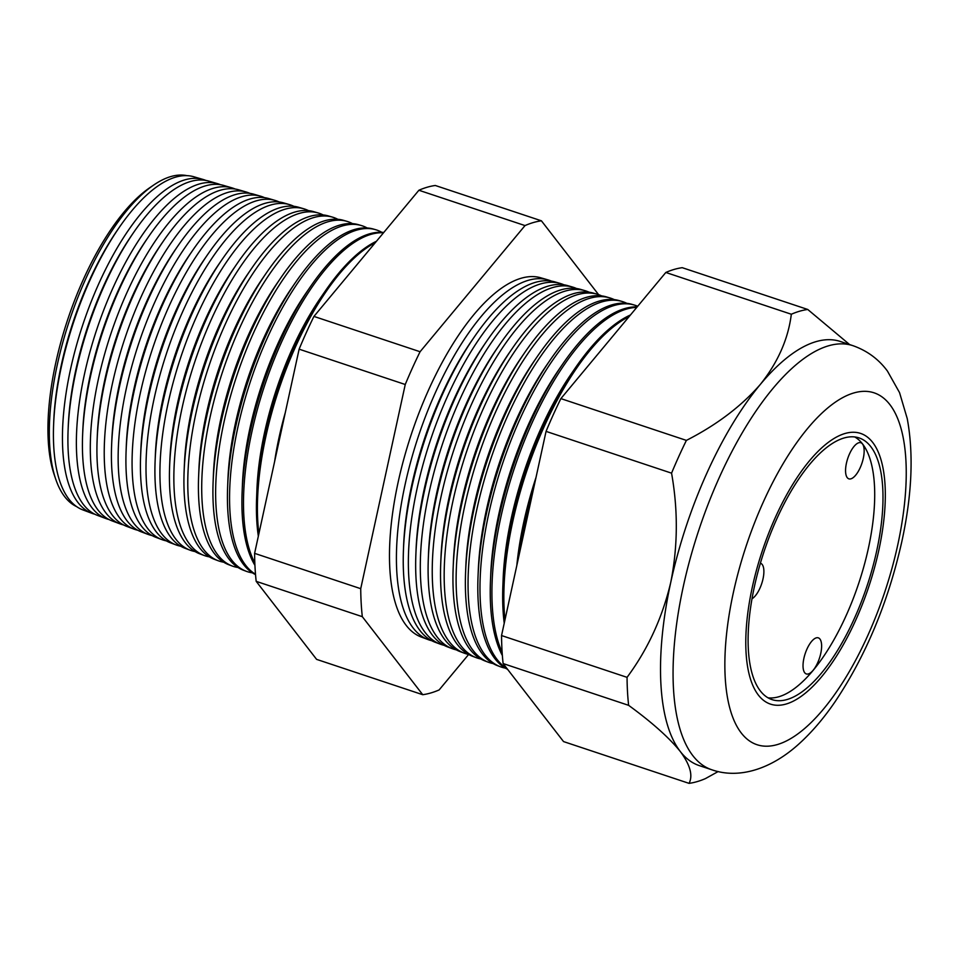 <?xml version="1.0" encoding="UTF-8"?>
<svg xmlns="http://www.w3.org/2000/svg" width="959" height="959" viewBox="0 0 959 959"><rect width="100%" height="100%" fill="white"/><g stroke="black" fill="none" stroke-linecap="round" stroke-linejoin="round"><path stroke-width="1.44" d="M846.425 463.245A19.024 7.492 108.4 0 0 848.859 478.841A19.024 7.492 108.4 0 0 863.292 458.342A19.024 7.492 108.4 0 0 860.87 442.746A19.024 7.492 108.4 0 0 846.425 463.245M803.894 658.354A19.024 7.492 108.4 0 0 806.315 673.937A19.024 7.492 108.4 0 0 820.76 653.439A19.024 7.492 108.4 0 0 818.327 637.855A19.024 7.492 108.4 0 0 803.894 658.354M752 598.776A19.024 7.492 108.4 0 0 763.016 578.888A19.024 7.492 108.4 0 0 760.595 563.293A19.024 7.492 108.4 0 0 760.403 563.233M754.409 586.56A137.892 54.291 108.4 0 0 771.995 699.602A137.892 54.291 108.4 0 0 876.682 550.981A137.892 54.291 108.4 0 0 859.108 437.927A137.892 54.291 108.4 0 0 754.409 586.56M767.991 697.804A137.892 54.291 108.4 0 0 868.398 548.212A137.892 54.291 108.4 0 0 854.817 436.98M878.792 550.358A142.651 56.161 108.4 0 0 860.607 433.42A142.651 56.161 108.4 0 0 752.312 587.172A142.651 56.161 108.4 0 0 770.497 704.122A142.651 56.161 108.4 0 0 878.792 550.358A142.651 56.161 -71.6 0 1 770.497 704.122A142.651 56.161 -71.6 0 1 752.312 587.172A142.651 56.161 -71.6 0 1 860.607 433.42A142.651 56.161 -71.6 0 1 878.792 550.358M91.956 513.329L82.87 509.912A175.593 69.132 -71.6 0 1 53.608 424.789L53.728 421.66A170.522 67.142 -71.6 0 1 61.352 364.876A170.522 67.142 -71.6 0 1 117.561 229.908L119.336 227.331A175.593 69.132 -71.6 0 1 193.778 176.744L203.092 179.453A175.965 69.276 108.4 0 0 70.498 369.419A175.965 69.276 108.4 0 0 91.956 513.329A175.965 69.276 108.4 0 0 94.761 514.204M186.849 175.641A174.61 68.748 108.4 0 0 153.764 184.991A174.61 68.748 108.4 0 0 57.312 364.66A174.61 68.748 108.4 0 0 55.778 479.32A174.61 68.748 108.4 0 0 76.672 506.64M53.608 424.789A175.593 69.132 -71.6 0 1 61.46 366.314A175.593 69.132 -71.6 0 1 119.336 227.331M105.97 518.591L97.47 515.391A176.18 69.36 -71.6 0 1 68.101 429.992L68.245 426.503A170.522 67.142 -71.6 0 1 75.869 369.706A170.522 67.142 -71.6 0 1 132.078 234.739L134.056 231.862A176.18 69.36 -71.6 0 1 208.75 181.095L217.477 183.637A176.528 69.504 108.4 0 0 84.452 374.226A176.528 69.504 108.4 0 0 105.97 518.591A176.528 69.504 108.4 0 0 109.086 519.55M205.873 180.424A175.965 69.276 108.4 0 0 203.092 179.453M68.101 429.992A176.18 69.36 -71.6 0 1 75.989 371.313A176.18 69.36 -71.6 0 1 134.056 231.862M119.995 523.854L112.071 520.881A176.78 69.599 -71.6 0 1 82.606 435.182L82.762 431.334A170.522 67.142 -71.6 0 1 90.386 374.537A170.522 67.142 -71.6 0 1 146.595 239.57L148.777 236.393A176.78 69.599 -71.6 0 1 223.723 185.459L231.862 187.832A177.103 69.719 108.4 0 0 98.405 379.021A177.103 69.719 108.4 0 0 119.995 523.854A177.103 69.719 108.4 0 0 123.411 524.897M220.546 184.727A176.528 69.504 108.4 0 0 217.477 183.637M82.606 435.182A176.78 69.599 -71.6 0 1 90.506 376.312A176.78 69.599 -71.6 0 1 148.777 236.393M134.02 529.128L126.672 526.359A177.367 69.827 -71.6 0 1 97.111 440.385L97.279 436.165A170.522 67.142 -71.6 0 1 104.903 379.368A170.522 67.142 -71.6 0 1 161.112 244.401L163.51 240.925A177.367 69.827 -71.6 0 1 238.707 189.822L246.247 192.016A177.667 69.947 108.4 0 0 112.359 383.828A177.667 69.947 108.4 0 0 134.02 529.128A177.667 69.947 108.4 0 0 137.724 530.231M235.207 189.043A177.103 69.719 108.4 0 0 231.862 187.832M97.111 440.385A177.367 69.827 -71.6 0 1 105.034 381.31A177.367 69.827 -71.6 0 1 163.51 240.925M148.046 534.391L141.273 531.849A177.966 70.067 -71.6 0 1 111.604 445.575L111.783 440.996A170.522 67.142 -71.6 0 1 119.407 384.199A170.522 67.142 -71.6 0 1 175.617 249.244L178.23 245.456A177.966 70.067 -71.6 0 1 253.679 194.186L260.62 196.199A178.242 70.175 108.4 0 0 126.3 388.623A178.242 70.175 108.4 0 0 148.046 534.391A178.242 70.175 108.4 0 0 152.049 535.566M249.867 193.358A177.667 69.947 108.4 0 0 246.247 192.016M111.604 445.575A177.966 70.067 -71.6 0 1 119.563 386.309A177.966 70.067 -71.6 0 1 178.23 245.456M162.059 539.665L155.861 537.328A178.554 70.295 -71.6 0 1 126.109 450.778L126.3 445.827A170.522 67.142 -71.6 0 1 133.924 389.03A170.522 67.142 -71.6 0 1 190.134 254.075L192.951 249.987A178.554 70.295 -71.6 0 1 268.652 198.537L275.005 200.395A178.806 70.403 108.4 0 0 140.254 393.43A178.806 70.403 108.4 0 0 162.059 539.665A178.806 70.403 108.4 0 0 166.375 540.888M264.54 197.674A178.242 70.175 108.4 0 0 260.62 196.199M126.109 450.778A178.554 70.295 -71.6 0 1 134.092 391.308A178.554 70.295 -71.6 0 1 192.951 249.987M176.084 544.928L170.462 542.818A179.141 70.534 -71.6 0 1 140.613 455.969L140.817 450.658A170.522 67.142 -71.6 0 1 148.441 393.861A170.522 67.142 -71.6 0 1 204.651 258.906L207.671 254.519A179.141 70.534 -71.6 0 1 283.624 202.9L289.39 204.579A179.381 70.618 108.4 0 0 154.207 398.237A179.381 70.618 108.4 0 0 176.084 544.928A179.381 70.618 108.4 0 0 180.712 546.222M279.201 201.989A178.806 70.403 108.4 0 0 275.005 200.395M140.613 455.969A179.141 70.534 -71.6 0 1 148.621 396.307A179.141 70.534 -71.6 0 1 207.671 254.519M190.11 550.19L185.063 548.296A179.741 70.762 -71.6 0 1 155.106 461.171L155.334 455.489A170.522 67.142 -71.6 0 1 162.958 398.692A170.522 67.142 -71.6 0 1 219.167 263.737L222.392 259.05A179.741 70.762 -71.6 0 1 298.597 207.264L303.763 208.774A179.944 70.846 108.4 0 0 168.161 403.032A179.944 70.846 108.4 0 0 190.11 550.19A179.944 70.846 108.4 0 0 195.037 551.545M293.862 206.317A179.381 70.618 108.4 0 0 289.39 204.579M155.106 461.171A179.741 70.762 -71.6 0 1 163.15 401.306A179.741 70.762 -71.6 0 1 222.392 259.05M204.135 555.465L199.664 553.787A180.328 71.002 -71.6 0 1 169.611 466.362L169.851 460.32A170.522 67.142 -71.6 0 1 177.475 403.523A170.522 67.142 -71.6 0 1 233.684 268.568L237.113 263.581A180.328 71.002 -71.6 0 1 313.569 211.627L318.148 212.958A180.508 71.074 108.4 0 0 182.114 407.839A180.508 71.074 108.4 0 0 204.135 555.465A180.508 71.074 108.4 0 0 209.362 556.867M308.522 210.644A179.944 70.846 108.4 0 0 303.763 208.774M169.611 466.362A180.328 71.002 -71.6 0 1 177.679 406.304A180.328 71.002 -71.6 0 1 237.113 263.581M218.161 560.727L214.265 559.265A180.927 71.23 -71.6 0 1 184.116 471.564L184.368 465.151A170.522 67.142 -71.6 0 1 191.992 408.354A170.522 67.142 -71.6 0 1 248.201 273.399L251.833 268.112A180.927 71.23 -71.6 0 1 328.541 215.979L332.533 217.142A181.083 71.29 108.4 0 0 196.068 412.634A181.083 71.29 108.4 0 0 218.161 560.727A181.083 71.29 108.4 0 0 223.699 562.19M323.183 214.972A180.508 71.074 108.4 0 0 318.148 212.958M184.116 471.564A180.927 71.23 -71.6 0 1 192.208 411.303A180.927 71.23 -71.6 0 1 251.833 268.112M232.174 566.002L228.865 564.755A181.515 71.469 -71.6 0 1 198.609 476.767L198.885 469.982A170.522 67.142 -71.6 0 1 206.509 413.197A170.522 67.142 -71.6 0 1 262.718 278.23L266.566 272.644A181.515 71.469 -71.6 0 1 343.514 220.342L346.918 221.337A181.647 71.517 108.4 0 0 210.021 417.441A181.647 71.517 108.4 0 0 232.174 566.002A181.647 71.517 108.4 0 0 238.024 567.5M337.844 219.299A181.083 71.29 108.4 0 0 332.533 217.142M198.609 476.767A181.515 71.469 -71.6 0 1 206.724 416.302A181.515 71.469 -71.6 0 1 266.566 272.644M246.199 571.264L243.466 570.233A182.102 71.697 -71.6 0 1 213.114 481.957L213.401 474.813A170.522 67.142 -71.6 0 1 221.026 418.028A170.522 67.142 -71.6 0 1 277.235 283.061L281.287 277.175A182.102 71.697 -71.6 0 1 358.486 224.706L361.291 225.521A182.222 71.745 108.4 0 0 223.974 422.248A182.222 71.745 108.4 0 0 246.199 571.264A182.222 71.745 108.4 0 0 252.361 572.823M352.492 223.627A181.647 71.517 108.4 0 0 346.918 221.337M213.114 481.957A182.102 71.697 -71.6 0 1 221.253 421.313A182.102 71.697 -71.6 0 1 281.287 277.175M255.526 574.621A182.701 71.925 -71.6 0 1 227.619 487.16L227.906 479.656A170.522 67.142 -71.6 0 1 235.53 422.859A170.522 67.142 -71.6 0 1 291.74 287.892L296.007 281.706A182.701 71.925 -71.6 0 1 373.459 229.069L375.676 229.704A182.785 71.961 108.4 0 0 237.928 427.043A182.785 71.961 108.4 0 0 255.502 574.249M367.153 227.966A182.222 71.745 108.4 0 0 361.291 225.521M227.619 487.16A182.701 71.925 -71.6 0 1 235.782 426.311A182.701 71.925 -71.6 0 1 296.007 281.706M254.926 565.319A183.289 72.165 -71.6 0 1 242.112 492.351L242.423 484.487A170.522 67.142 -71.6 0 1 250.047 427.69A170.522 67.142 -71.6 0 1 306.257 292.723L310.728 286.238A183.289 72.165 -71.6 0 1 383.768 232.474M381.814 232.306A182.785 71.961 108.4 0 0 375.676 229.704M242.112 492.351A183.289 72.165 -71.6 0 1 250.311 431.31A183.289 72.165 -71.6 0 1 310.728 286.238M258.343 536.213A183.888 72.393 -71.6 0 1 256.616 497.553L256.94 489.318A170.522 67.142 -71.6 0 1 264.564 432.521A170.522 67.142 -71.6 0 1 320.774 297.554L325.449 290.769A183.888 72.393 -71.6 0 1 376.443 241.272M383.504 232.785A183.361 72.189 108.4 0 0 251.881 431.85A183.361 72.189 108.4 0 0 254.83 562.933M256.616 497.553A183.888 72.393 -71.6 0 1 264.84 436.309A183.888 72.393 -71.6 0 1 325.449 290.769M274.622 461.519A170.522 67.142 -71.6 0 1 279.081 437.352A170.522 67.142 -71.6 0 1 285.279 412.67M375.293 242.663A183.924 72.416 108.4 0 0 265.835 436.645A183.924 72.416 108.4 0 0 258.918 533.552M440.241 644.148L435.086 642.218A189.882 74.754 -71.6 0 1 403.439 550.166L403.607 545.827A182.833 71.985 -71.6 0 1 411.783 484.93A182.833 71.985 -71.6 0 1 472.056 340.229L474.513 336.645A189.882 74.754 -71.6 0 1 555.021 281.934L560.308 283.48A190.086 74.838 108.4 0 0 417.057 488.694A190.086 74.838 108.4 0 0 440.241 644.148A190.086 74.838 108.4 0 0 444.005 645.287M551.425 281.131A189.606 74.646 108.4 0 0 547.985 279.884A189.606 74.646 108.4 0 0 405.094 484.583A189.606 74.646 108.4 0 0 428.217 639.641A189.606 74.646 108.4 0 0 431.73 640.708M403.439 550.166A189.882 74.754 -71.6 0 1 411.926 486.932A189.882 74.754 -71.6 0 1 474.513 336.645M452.264 648.668L447.601 646.917A190.385 74.958 -71.6 0 1 415.87 554.626L416.05 549.975A182.833 71.985 -71.6 0 1 424.226 489.078A182.833 71.985 -71.6 0 1 484.499 344.377L487.136 340.529A190.385 74.958 -71.6 0 1 567.86 285.674L572.631 287.065A190.577 75.03 108.4 0 0 429.021 492.818A190.577 75.03 108.4 0 0 452.264 648.668A190.577 75.03 108.4 0 0 456.28 649.866M564 284.823A190.086 74.838 108.4 0 0 560.308 283.48M415.87 554.626A190.385 74.958 -71.6 0 1 424.381 491.212A190.385 74.958 -71.6 0 1 487.136 340.529M464.276 653.187L460.116 651.617A190.901 75.162 -71.6 0 1 428.301 559.085L428.493 554.11A182.833 71.985 -71.6 0 1 436.669 493.214A182.833 71.985 -71.6 0 1 496.942 348.513L499.759 344.413A190.901 75.162 -71.6 0 1 580.686 289.414L584.966 290.661A191.069 75.222 108.4 0 0 440.984 496.93A191.069 75.222 108.4 0 0 464.276 653.187A191.069 75.222 108.4 0 0 468.555 654.434M576.563 288.527A190.577 75.03 108.4 0 0 572.631 287.065M428.301 559.085A190.901 75.162 -71.6 0 1 436.836 495.503A190.901 75.162 -71.6 0 1 499.759 344.413M476.299 657.694L472.631 656.316A191.404 75.353 -71.6 0 1 440.732 563.532L440.936 558.258A182.833 71.985 -71.6 0 1 449.112 497.361A182.833 71.985 -71.6 0 1 509.373 352.66L512.382 348.297A191.404 75.353 -71.6 0 1 593.525 293.154L597.289 294.245A191.548 75.413 108.4 0 0 452.936 501.042A191.548 75.413 108.4 0 0 476.299 657.694A191.548 75.413 108.4 0 0 480.843 659.001M589.138 292.219A191.069 75.222 108.4 0 0 584.966 290.661M440.732 563.532A191.404 75.353 -71.6 0 1 449.291 499.783A191.404 75.353 -71.6 0 1 512.382 348.297M488.323 662.213L485.146 661.015A191.908 75.557 -71.6 0 1 453.151 567.992L453.379 562.394A182.833 71.985 -71.6 0 1 461.555 501.497A182.833 71.985 -71.6 0 1 521.816 356.796L524.993 352.181A191.908 75.557 -71.6 0 1 606.364 296.882L609.612 297.841A192.04 75.605 108.4 0 0 464.899 505.165A192.04 75.605 108.4 0 0 488.323 662.213A192.04 75.605 108.4 0 0 493.118 663.568M601.701 295.923A191.548 75.413 108.4 0 0 597.289 294.245M453.151 567.992A191.908 75.557 -71.6 0 1 461.735 504.074A191.908 75.557 -71.6 0 1 524.993 352.181M500.334 666.733L497.661 665.726A192.423 75.761 -71.6 0 1 465.583 572.439L465.822 566.541A182.833 71.985 -71.6 0 1 473.998 505.645A182.833 71.985 -71.6 0 1 534.259 360.944L537.615 356.065A192.423 75.761 -71.6 0 1 619.19 300.623L621.947 301.426A192.531 75.797 108.4 0 0 476.863 509.277A192.531 75.797 108.4 0 0 500.334 666.733A192.531 75.797 108.4 0 0 505.393 668.135M614.275 299.628A192.04 75.605 108.4 0 0 609.612 297.841M465.583 572.439A192.423 75.761 -71.6 0 1 474.19 508.354A192.423 75.761 -71.6 0 1 537.615 356.065M507.575 669.31A192.927 75.953 -71.6 0 1 478.014 576.898L478.265 570.677A182.833 71.985 -71.6 0 1 486.441 509.78A182.833 71.985 -71.6 0 1 546.702 365.079L550.238 359.949A192.927 75.953 -71.6 0 1 632.029 304.363L634.271 305.022A193.011 75.989 108.4 0 0 488.814 513.389A193.011 75.989 108.4 0 0 507.059 668.639M626.838 303.332A192.531 75.797 108.4 0 0 621.947 301.426M478.014 576.898A192.927 75.953 -71.6 0 1 486.645 512.645A192.927 75.953 -71.6 0 1 550.238 359.949M502.372 655.536A193.43 76.157 -71.6 0 1 490.445 581.358L490.708 574.825A182.833 71.985 -71.6 0 1 498.884 513.928A182.833 71.985 -71.6 0 1 559.145 369.227L562.849 363.833A193.43 76.157 -71.6 0 1 637.184 306.892M637.711 306.257A193.011 75.989 108.4 0 0 634.271 305.022M490.445 581.358A193.43 76.157 -71.6 0 1 499.1 516.925A193.43 76.157 -71.6 0 1 562.849 363.833M504.23 623.23A193.946 76.36 -71.6 0 1 502.876 585.805L503.139 578.96A182.833 71.985 -71.6 0 1 511.315 518.064A182.833 71.985 -71.6 0 1 571.588 373.363L575.472 367.717A193.946 76.36 -71.6 0 1 630.471 314.96M636.764 307.395A193.502 76.181 108.4 0 0 500.778 517.512A193.502 76.181 108.4 0 0 502.132 652.3M502.876 585.805A193.946 76.36 -71.6 0 1 511.543 521.216A193.946 76.36 -71.6 0 1 575.472 367.717M516.817 565.51A182.833 71.985 -71.6 0 1 523.758 522.211A182.833 71.985 -71.6 0 1 536.033 477.354M629.188 316.506A193.994 76.372 108.4 0 0 512.741 521.624A193.994 76.372 108.4 0 0 504.973 619.814M517.824 560.859A194.449 76.552 -71.6 0 1 523.998 525.496A194.449 76.552 -71.6 0 1 533.456 489.186M519.934 551.197A194.473 76.564 -71.6 0 1 524.693 525.748A194.473 76.564 -71.6 0 1 531.142 499.795M55.778 479.32L54.243 474.813A170.342 67.07 -71.6 0 1 55.742 362.946A170.342 67.07 -71.6 0 1 149.82 187.676L153.764 184.991M428.217 639.641L421.229 637.016A189.319 74.538 -71.6 0 1 398.141 482.185A189.319 74.538 -71.6 0 1 540.804 277.798L547.985 279.884M718.159 771.551L705.452 778.588A248.069 97.662 -71.6 0 1 689.053 783.359C693.117 775.543 690.192 764.91 680.279 751.484C669.25 737.795 652.024 722.403 628.625 705.333A248.069 97.662 -71.6 0 1 627.054 677.342C647.816 649.351 662.381 617.704 670.749 582.389A223.483 87.988 -71.6 0 1 760.307 384.451A223.483 87.988 -71.6 0 1 840.42 341.5L852.959 345.684C867.176 350.718 878.672 359.193 887.459 371.109L899.542 392.615L907.238 418.603C913.795 454.194 911.973 495.288 901.76 541.895C888.118 602.396 865.905 655.644 835.121 701.664C823.757 718.303 811.698 732.388 798.943 743.932C771.324 768.986 739.173 779.391 711.782 769.765A223.483 87.988 -71.6 0 1 683.288 586.56A223.483 87.988 -71.6 0 1 852.959 345.684M689.053 783.359L563.544 741.583L503.115 663.556A248.069 97.662 -71.6 0 1 501.545 635.553L546.055 431.382A248.069 97.662 -71.6 0 1 560.883 398.608L665.822 272.464L791.331 314.24A248.069 97.662 -71.6 0 1 807.742 309.469L849.614 344.569M665.822 272.464A248.069 97.662 -71.6 0 1 682.233 267.681L807.742 309.469M503.115 663.556L628.625 705.333M501.545 635.553L627.054 677.342M711.782 769.765L699.243 765.594A223.483 87.988 -71.6 0 1 680.279 751.484A223.483 87.988 -71.6 0 1 670.749 582.389C677.869 546.582 678.145 510.176 671.564 473.159A248.069 97.662 -71.6 0 1 686.392 440.397C716.649 424.945 741.295 406.304 760.307 384.451C777.881 362.43 788.226 339.03 791.331 314.24M546.055 431.382L671.564 473.159M560.883 398.608L686.392 440.397M422.727 694.7L316.602 659.372L256.185 581.346A248.069 97.662 -71.6 0 1 254.603 553.355L299.124 349.172A248.069 97.662 -71.6 0 1 313.941 316.41L418.891 190.254A248.069 97.662 -71.6 0 1 435.29 185.483L541.415 220.81A248.069 97.662 108.4 0 0 525.017 225.581L420.078 351.737A248.069 97.662 108.4 0 0 405.249 384.499L360.728 588.682A248.069 97.662 108.4 0 0 362.31 616.673L422.727 694.7A248.069 97.662 108.4 0 0 439.138 689.929L468.627 654.47M418.891 190.254L525.017 225.581M313.941 316.41L420.078 351.737M299.124 349.172L405.249 384.499M254.603 553.355L360.728 588.682M256.185 581.346L362.31 616.673M598.608 294.665L541.415 220.81M897.768 544.844A185.447 73.016 108.4 0 0 853.894 392.938A185.447 73.016 108.4 0 0 733.335 592.698A185.447 73.016 108.4 0 0 777.21 744.604A185.447 73.016 108.4 0 0 897.768 544.844"/></g></svg>
